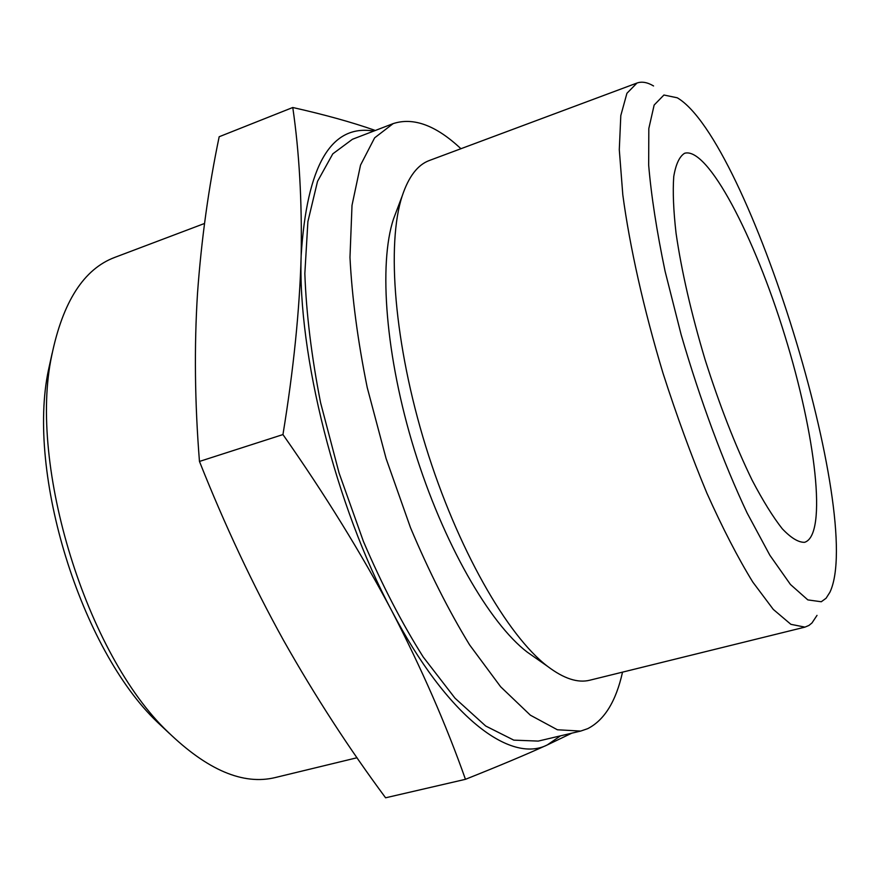 <?xml version="1.0" encoding="UTF-8"?>
<svg xmlns="http://www.w3.org/2000/svg" width="880" height="880" viewBox="0 0 880 880"><rect width="100%" height="100%" fill="white"/><g stroke="black" fill="none" stroke-linecap="round" stroke-linejoin="round"><path stroke-width="1.32" d="M292.776 107.503L219.175 136.741C208.648 187.242 201.421 239.393 197.516 293.194C194.15 346.775 194.799 402.853 199.463 461.439C224.752 525.096 252.791 584.749 283.569 640.409C314.93 695.926 348.942 748.385 385.594 797.797L465.454 779.317C446.171 724.68 421.597 668.503 391.765 610.808C361.251 553.245 324.973 494.494 282.953 434.566C293.557 369.688 299.629 310.057 301.158 255.673C302.082 201.542 299.288 152.163 292.776 107.503C324.467 114.631 351.714 122.188 374.506 130.174M571.802 733.172L547.261 744.953C526.559 754.38 499.29 765.842 465.454 779.317M560.483 735.845L547.261 744.953C510.499 763.774 447.447 717.376 391.765 610.808C335.753 506.187 297.539 353.738 301.158 255.673C306.834 165.473 331.045 123.948 373.758 131.076M821.271 601.755L807.829 599.896L790.449 584.485L769.857 555.247L747.12 512.996C723.481 462.913 700.051 399.795 681.109 334.543L665.093 271.293C656.722 231.099 651.244 195.723 648.67 165.143L648.824 128.502L654.148 105.039L663.927 95.018L677.281 97.801C748.429 139.524 865.172 517.649 829.928 592.218L826.067 598.268L821.271 601.755M817.014 615.373L811.976 622.963L808.962 625.427L804.969 627.121L790.878 624.327L773.289 609.411L752.785 582.054C737.924 557.843 722.623 528.198 706.871 493.119C691.251 455.543 676.61 415.503 662.948 372.999C643.654 308.869 629.695 246.455 622.809 194.81L619.289 149.688L620.807 115.544L626.923 93.291L636.988 83.039C641.839 81.312 647.372 82.28 653.565 85.965M804.485 542.322C798.38 542.443 790.977 537.933 782.276 528.781C772.959 516.923 762.905 500.731 752.136 480.205C735.361 445.742 719.653 405.471 705.012 359.392C691.185 313.071 681.538 271.029 676.06 233.266C673.442 210.353 672.672 191.444 673.75 176.539C675.829 164.23 679.448 156.475 684.596 153.274C707.762 146.443 754.435 236.478 784.773 335.39C815.474 434.181 827.684 534.864 804.705 542.278L804.485 542.322M169.73 733.766L157.245 722.029C80.729 649.044 26.444 473.242 48.499 369.82L52.184 353.089M357.038 757.746L275.396 777.513C243.265 785.389 207.405 770.176 167.838 731.874C86.559 654.5 28.182 465.443 51.7 355.718C62.788 301.763 83.82 268.994 114.807 257.378L204.512 223.476M622.523 672.144C616.044 701.316 604.417 720.159 587.653 728.684L580.701 731.071L538.252 741.092L513.788 740.135L485.694 726.011L455.026 698.203L423.247 657.041C402.006 623.403 382.052 584.87 363.418 541.431L339.075 473L320.595 402.754C311.509 356.367 306.251 313.302 304.843 273.537L307.89 221.628L317.526 181.368L332.783 153.857L352.44 139.271L393.151 123.618C413.468 117.007 436.062 125.378 460.922 148.72M580.701 731.071L557.392 729.773L530.376 715.187L500.654 686.785L469.623 644.919C448.767 610.764 429.055 571.703 410.509 527.714L386.078 458.48L367.224 387.53C357.753 340.747 352 297.363 349.976 257.4L352.011 205.326L360.536 165.11L374.638 137.83L393.151 123.618M535.095 657.624L527.23 652.113C489.368 623.26 443.102 542.971 414.337 449.757C385.55 356.565 378.499 264.165 393.503 218.988L396.891 210.001M804.969 627.121L589.864 680.196C577.863 683.254 563.761 678.634 547.558 666.347C507.309 635.679 457.16 548.207 425.7 446.248C394.207 344.3 386.309 243.782 402.27 195.767C408.716 176.484 417.769 164.714 429.407 160.479L636.988 83.039M282.953 434.566L199.463 461.439M157.245 722.029L167.838 731.874M48.499 369.82L51.7 355.718M527.23 652.113L547.558 666.347M393.503 218.988L402.27 195.767"/></g></svg>
